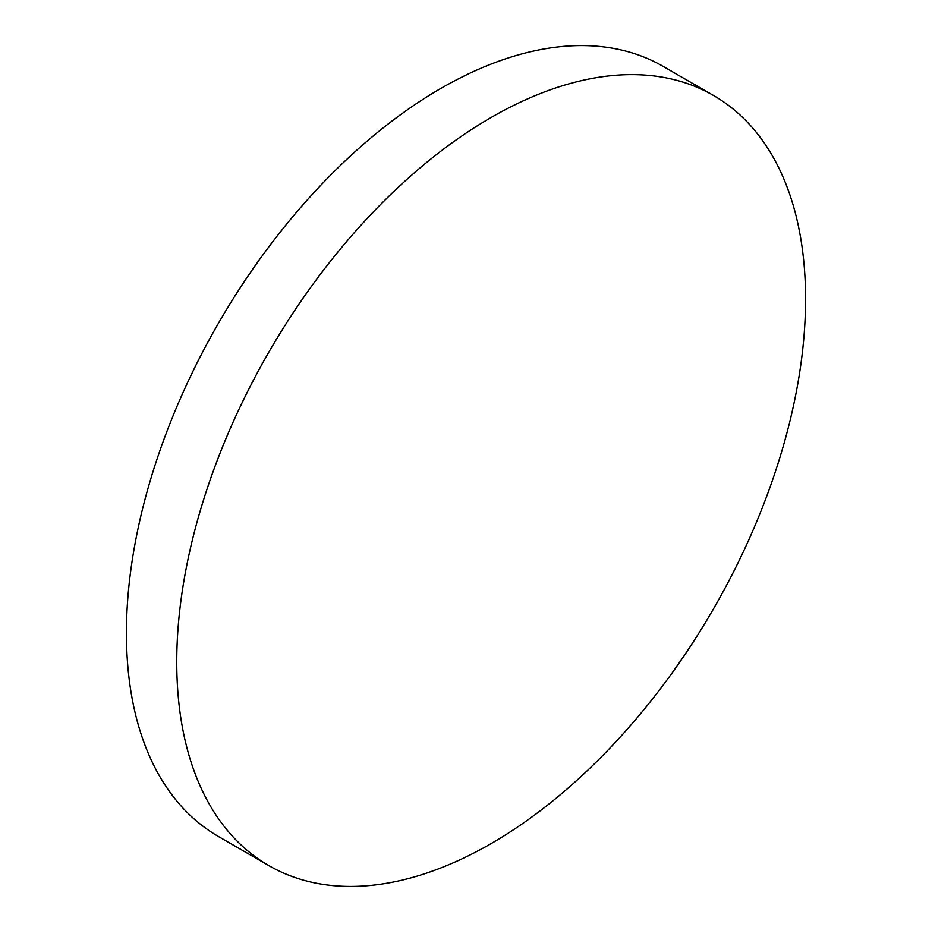 <?xml version="1.0" encoding="UTF-8"?>
<svg xmlns="http://www.w3.org/2000/svg" width="932" height="932" viewBox="0 0 932 932"><rect width="100%" height="100%" fill="white"/><g stroke="black" fill="none" stroke-linecap="round" stroke-linejoin="round"><path stroke-width="1.4" d="M491.152 117.479A444.634 256.719 120 0 0 200.683 509.291A444.634 256.719 120 0 0 268.835 865.595A444.634 256.719 120 0 0 491.152 843.565A444.634 256.719 120 0 0 781.633 451.752A444.634 256.719 120 0 0 713.469 95.448A444.634 256.719 120 0 0 491.152 117.479M713.469 95.448L663.165 66.405A444.634 256.719 120 0 0 440.848 88.435A444.634 256.719 120 0 0 150.367 480.248A444.634 256.719 120 0 0 218.531 836.552L268.835 865.595"/></g></svg>
